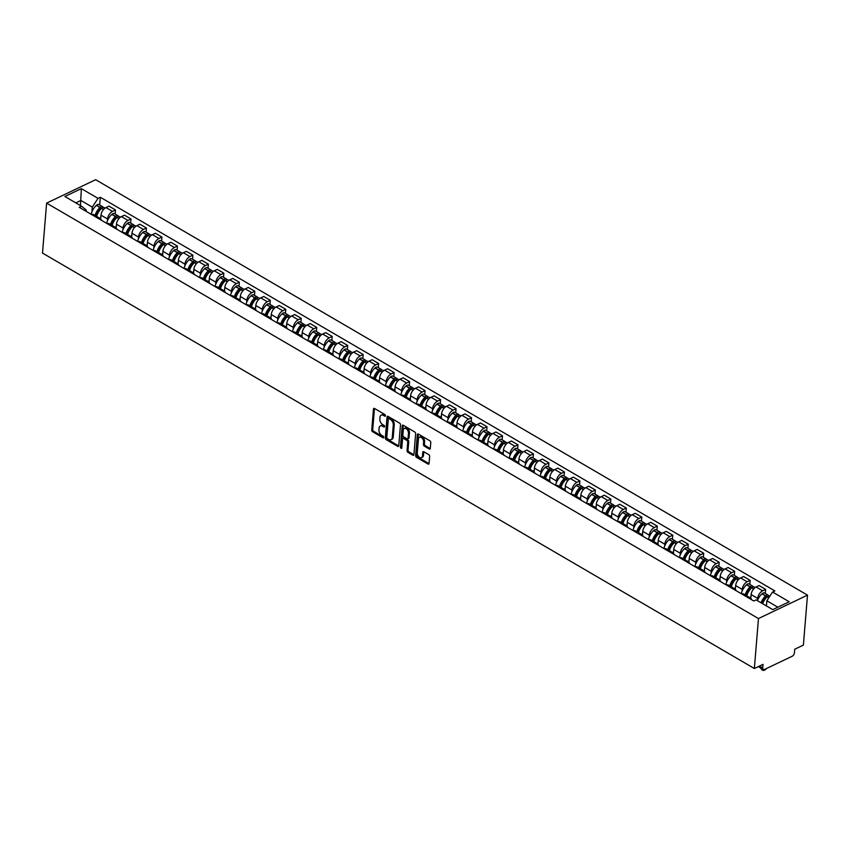 <?xml version="1.0" encoding="UTF-8"?>
<svg xmlns="http://www.w3.org/2000/svg" width="850" height="850" viewBox="0 0 850 850"><rect width="100%" height="100%" fill="white"/><g stroke="black" fill="none" stroke-linecap="round" stroke-linejoin="round"><path stroke-width="1.27" d="M385.496 415.746A0.956 0.606 -115.5 0 0 384.88 414.534L374.531 408.489A1.371 0.861 -115.5 0 0 373.458 409.084L371.737 429.994A1.371 0.861 -115.5 0 0 372.619 431.726L382.967 437.771A0.956 0.606 -115.5 0 0 383.106 436.146L381.767 435.359A4.388 2.763 -115.5 0 1 378.951 429.824L379.1 428.081A4.388 2.763 -115.5 0 1 380.322 425.935A4.388 2.763 -115.5 0 1 382.521 426.179L383.86 426.966A0.956 0.606 -115.5 0 0 383.987 425.34L382.649 424.554A4.388 2.763 -115.5 0 1 379.844 419.018L379.982 417.276A4.388 2.763 -115.5 0 1 381.204 415.129A4.388 2.763 -115.5 0 1 383.403 415.374L384.742 416.16A0.956 0.606 -115.5 0 0 385.496 415.746M429.229 449.002A1.371 0.861 -115.5 0 0 430.302 448.407L430.78 442.531A1.371 0.861 -115.5 0 0 429.898 440.81L418.413 434.095A1.371 0.861 -115.5 0 0 417.339 434.69L415.618 455.611A1.371 0.861 -115.5 0 0 416.5 457.332L427.996 464.047A1.371 0.861 -115.5 0 0 429.059 463.452L429.643 456.365A1.371 0.861 -115.5 0 0 428.761 454.633L423.842 451.764A1.371 0.861 -115.5 0 0 422.779 452.359L422.493 455.866A3.676 2.316 -115.5 0 1 421.462 457.661A3.676 2.316 -115.5 0 1 418.604 456.588A3.676 2.316 -115.5 0 1 417.276 452.827L418.413 439.057A3.676 2.316 -115.5 0 1 419.433 437.272A3.676 2.316 -115.5 0 1 422.291 438.345A3.676 2.316 -115.5 0 1 423.619 442.106L423.428 444.401A1.371 0.861 -115.5 0 0 424.309 446.123L429.229 449.002L430.206 448.524A1.371 0.861 -115.5 0 0 430.27 448.566M758.466 618.556L754.354 668.514L42.5 253.066L46.612 203.118L758.466 618.556L807.5 595.138L95.646 179.69L46.612 203.118M400.488 424.862A1.371 0.861 -115.5 0 0 399.606 423.13L388.121 416.426A1.371 0.861 -115.5 0 0 387.047 417.01L385.326 437.931A1.371 0.861 -115.5 0 0 386.208 439.663L397.704 446.367A1.371 0.861 -115.5 0 0 398.767 445.772L400.488 424.862M403.261 425.255L414.757 431.97A1.371 0.861 -115.5 0 1 415.639 433.702L413.918 454.612A1.371 0.861 -115.5 0 1 412.845 455.207L407.926 452.338A1.371 0.861 -115.5 0 1 407.044 450.606L407.745 442.117A1.371 0.861 -115.5 0 0 406.863 440.396L403.601 438.483A1.371 0.861 -115.5 0 0 402.539 439.078L401.806 447.908A0.956 0.606 -115.5 0 1 400.446 447.111L402.199 425.85A1.371 0.861 -115.5 0 1 403.261 425.255M754.354 668.514L763.034 664.36L762.737 668.036A2.794 1.594 120.3 0 0 763.289 669.513A2.794 1.594 120.3 0 0 764.501 669.46L792.253 656.211A2.794 1.594 120.3 0 0 794.41 652.906L794.718 649.23L803.388 645.086L807.5 595.138M98.101 218.333A6.428 3.666 -59.7 0 1 100.204 218.492L93.649 214.667A6.428 3.666 120.3 0 0 91.545 214.508M107.387 220.968L107.546 218.992A6.428 3.666 -59.7 0 1 112.508 211.384L105.963 207.57A6.428 3.666 120.3 0 0 101.001 215.167L100.693 218.886M105.963 207.57L108.949 206.136L115.504 209.961L115.164 214.041M100.204 218.492A6.428 3.666 -59.7 0 1 101.373 220.246M112.508 211.384L115.504 209.961M113.581 227.364A6.428 3.666 -59.7 0 1 115.685 227.524L109.129 223.699A6.428 3.666 120.3 0 0 107.026 223.55M130.645 223.072L130.985 218.992L124.429 215.167L121.444 216.601A6.428 3.666 120.3 0 0 116.482 224.198L116.174 227.917M116.354 225.792A10.625 6.056 -59.7 0 0 115.728 227.556A6.428 3.666 -59.7 0 1 116.854 229.277M122.868 229.999L123.027 228.023A6.428 3.666 -59.7 0 1 127.989 220.426L130.985 218.992M129.051 236.406A6.428 3.666 -59.7 0 1 131.155 236.555L124.61 232.741A6.428 3.666 120.3 0 0 122.506 232.581M146.126 232.103L146.455 228.023L139.91 224.209L136.924 225.633A6.428 3.666 120.3 0 0 131.963 233.229L131.654 236.959M131.155 236.555A6.428 3.666 -59.7 0 1 132.334 238.308M138.348 239.031L138.508 237.054A6.428 3.666 -59.7 0 1 143.469 229.458L146.455 228.023M144.532 245.438A6.428 3.666 -59.7 0 1 146.636 245.586L140.091 241.772A6.428 3.666 120.3 0 0 137.987 241.613M161.606 241.145L161.936 237.065L155.391 233.24L152.394 234.664A6.428 3.666 120.3 0 0 147.443 242.271L147.135 245.99M146.636 245.586A6.428 3.666 -59.7 0 1 147.815 247.35M153.829 248.072L153.988 246.086A6.428 3.666 -59.7 0 1 158.95 238.489L161.936 237.065M160.012 254.469A6.428 3.666 -59.7 0 1 162.116 254.628L155.571 250.803A6.428 3.666 120.3 0 0 153.468 250.644M177.087 250.176L177.416 246.096L170.871 242.271L167.875 243.706A6.428 3.666 120.3 0 0 162.924 251.303L162.616 255.021M162.116 254.628A6.428 3.666 -59.7 0 1 163.285 256.381M169.309 257.104L169.469 255.127A6.428 3.666 -59.7 0 1 174.431 247.52L177.416 246.096M175.493 263.5A6.428 3.666 -59.7 0 1 177.597 263.659L171.052 259.834A6.428 3.666 120.3 0 0 168.948 259.686M192.567 259.207L192.897 255.127L186.352 251.303L183.356 252.737A6.428 3.666 120.3 0 0 178.394 260.334L178.096 264.053M177.597 263.659A6.428 3.666 -59.7 0 1 178.766 265.413M184.79 266.135L184.949 264.159A6.428 3.666 -59.7 0 1 189.911 256.551L192.897 255.127M190.974 272.542A6.428 3.666 -59.7 0 1 193.077 272.691L186.532 268.876A6.428 3.666 120.3 0 0 184.429 268.717M208.038 268.239L208.377 264.159L201.833 260.344L198.836 261.768A6.428 3.666 120.3 0 0 193.874 269.365L193.577 273.094M193.077 272.691A6.428 3.666 -59.7 0 1 194.246 274.444M200.26 275.166L200.43 273.19A6.428 3.666 -59.7 0 1 205.381 265.593L208.377 264.159M206.454 281.573A6.428 3.666 -59.7 0 1 208.558 281.722L202.013 277.908A6.428 3.666 120.3 0 0 199.909 277.748M223.518 277.281L223.858 273.201L217.303 269.376L214.317 270.799A6.428 3.666 120.3 0 0 209.355 278.407L209.047 282.126M208.558 281.722A6.428 3.666 -59.7 0 1 209.727 283.486M215.741 284.197L215.911 282.221A6.428 3.666 -59.7 0 1 220.862 274.624L223.858 273.201M221.935 290.604A6.428 3.666 -59.7 0 1 224.039 290.764L217.483 286.939A6.428 3.666 120.3 0 0 215.379 286.779M238.999 286.312L239.339 282.232L232.783 278.407L229.798 279.841A6.428 3.666 120.3 0 0 224.836 287.438L224.528 291.157M224.039 290.764A6.428 3.666 -59.7 0 1 225.208 292.517M231.221 293.239L231.381 291.263A6.428 3.666 -59.7 0 1 236.343 283.656L239.339 282.232M237.416 299.636A6.428 3.666 -59.7 0 1 239.519 299.795L232.964 295.97A6.428 3.666 120.3 0 0 230.86 295.821M254.479 295.343L254.819 291.263L248.264 287.438L245.278 288.873A6.428 3.666 120.3 0 0 240.316 296.469L240.008 300.188M239.519 299.795A6.428 3.666 -59.7 0 1 240.688 301.548M246.702 302.271L246.861 300.294A6.428 3.666 -59.7 0 1 251.823 292.687L254.819 291.263M252.896 308.678A6.428 3.666 -59.7 0 1 255 308.826L248.444 305.012A6.428 3.666 120.3 0 0 246.341 304.853M269.96 304.374L270.3 300.294L263.744 296.48L260.759 297.904A6.428 3.666 120.3 0 0 255.797 305.501L255.489 309.23M255 308.826A6.428 3.666 -59.7 0 1 256.169 310.579M262.183 311.302L262.342 309.326A6.428 3.666 -59.7 0 1 267.304 301.729L270.3 300.294M268.366 317.709A6.428 3.666 -59.7 0 1 270.47 317.858L263.925 314.043A6.428 3.666 120.3 0 0 261.821 313.884M285.441 313.416L285.77 309.326L279.225 305.511L276.239 306.935A6.428 3.666 120.3 0 0 271.277 314.543L270.969 318.261M270.47 317.858A6.428 3.666 -59.7 0 1 271.649 319.621M277.663 320.333L277.822 318.357A6.428 3.666 -59.7 0 1 282.784 310.76L285.77 309.326M283.847 326.74A6.428 3.666 -59.7 0 1 285.951 326.899L279.406 323.074A6.428 3.666 120.3 0 0 277.302 322.915M300.921 322.447L301.251 318.368L294.706 314.543L291.709 315.966A6.428 3.666 120.3 0 0 286.758 323.574L286.45 327.293M285.951 326.899A6.428 3.666 -59.7 0 1 287.13 328.652M293.144 329.375L293.303 327.388A6.428 3.666 -59.7 0 1 298.265 319.791L301.251 318.368M299.328 335.771A6.428 3.666 -59.7 0 1 301.431 335.931L294.886 332.106A6.428 3.666 120.3 0 0 292.783 331.957M316.402 331.479L316.731 327.399L310.186 323.574L307.19 325.008A6.428 3.666 120.3 0 0 302.239 332.605L301.931 336.324M301.431 335.931A6.428 3.666 -59.7 0 1 302.6 337.684M308.624 338.406L308.784 336.43A6.428 3.666 -59.7 0 1 313.746 328.822L316.731 327.399M314.808 344.813A6.428 3.666 -59.7 0 1 316.912 344.962L310.367 341.137A6.428 3.666 120.3 0 0 308.263 340.988M331.882 340.51L332.212 336.43L325.667 332.616L322.671 334.039A6.428 3.666 120.3 0 0 317.709 341.636L317.411 345.366M316.912 344.962A6.428 3.666 -59.7 0 1 318.081 346.715M324.105 347.438L324.264 345.461A6.428 3.666 -59.7 0 1 329.226 337.864L332.212 336.43M330.289 353.844A6.428 3.666 -59.7 0 1 332.392 353.993L325.848 350.179A6.428 3.666 120.3 0 0 323.744 350.019M347.353 349.552L347.692 345.461L341.147 341.647L338.151 343.071A6.428 3.666 120.3 0 0 333.189 350.678L332.892 354.397M332.392 353.993A6.428 3.666 -59.7 0 1 333.561 355.757M339.575 356.469L339.745 354.493A6.428 3.666 -59.7 0 1 344.696 346.896L347.692 345.461M345.769 362.876A6.428 3.666 -59.7 0 1 347.873 363.035L341.328 359.21A6.428 3.666 120.3 0 0 339.224 359.051M362.833 358.583L363.173 354.503L356.618 350.678L353.632 352.102A6.428 3.666 120.3 0 0 348.67 359.709L348.362 363.428M347.873 363.035A6.428 3.666 -59.7 0 1 349.042 364.788M355.056 365.511L355.226 363.524A6.428 3.666 -59.7 0 1 360.177 355.927L363.173 354.503M361.25 371.907A6.428 3.666 -59.7 0 1 363.354 372.066L356.798 368.241A6.428 3.666 120.3 0 0 354.694 368.092M378.314 367.614L378.654 363.534L372.098 359.709L369.112 361.144A6.428 3.666 120.3 0 0 364.151 368.741L363.842 372.459M364.023 370.334A10.625 6.056 -59.7 0 0 363.396 372.098A6.428 3.666 -59.7 0 1 364.522 373.819M370.536 374.542L370.706 372.566A6.428 3.666 -59.7 0 1 375.658 364.958L378.654 363.534M376.731 380.949A6.428 3.666 -59.7 0 1 378.834 381.098L372.279 377.272A6.428 3.666 120.3 0 0 370.175 377.124M393.794 376.646L394.134 372.566L387.579 368.751L384.593 370.175A6.428 3.666 120.3 0 0 379.631 377.772L379.323 381.501M378.834 381.098A6.428 3.666 -59.7 0 1 380.003 382.851M386.017 383.573L386.176 381.597A6.428 3.666 -59.7 0 1 391.138 374L394.134 372.566M392.211 389.98A6.428 3.666 -59.7 0 1 394.315 390.129L387.759 386.314A6.428 3.666 120.3 0 0 385.656 386.155M409.275 385.688L409.615 381.597L403.059 377.783L400.074 379.206A6.428 3.666 120.3 0 0 395.112 386.814L394.804 390.533M394.315 390.129A6.428 3.666 -59.7 0 1 395.484 391.892M401.498 392.604L401.657 390.628A6.428 3.666 -59.7 0 1 406.619 383.031L409.615 381.597M407.681 399.011A6.428 3.666 -59.7 0 1 409.785 399.171L403.24 395.346A6.428 3.666 120.3 0 0 401.136 395.186M424.756 394.719L425.085 390.639L418.54 386.814L415.554 388.237A6.428 3.666 120.3 0 0 410.592 395.845L410.284 399.564M409.785 399.171A6.428 3.666 -59.7 0 1 410.964 400.924M416.978 401.646L417.138 399.659A6.428 3.666 -59.7 0 1 422.099 392.062L425.085 390.639M423.162 408.043A6.428 3.666 -59.7 0 1 425.266 408.202L418.721 404.377A6.428 3.666 120.3 0 0 416.617 404.228M440.236 403.75L440.566 399.67L434.021 395.845L431.024 397.279A6.428 3.666 120.3 0 0 426.073 404.876L425.765 408.595M425.266 408.202A6.428 3.666 -59.7 0 1 426.445 409.955M432.459 410.678L432.618 408.701A6.428 3.666 -59.7 0 1 437.58 401.094L440.566 399.67M438.642 417.074A6.428 3.666 -59.7 0 1 440.746 417.233L434.201 413.408A6.428 3.666 120.3 0 0 432.098 413.259M455.717 412.781L456.046 408.701L449.501 404.876L446.505 406.311A6.428 3.666 120.3 0 0 441.554 413.908L441.246 417.637M440.746 417.233A6.428 3.666 -59.7 0 1 441.915 418.986M447.939 419.709L448.099 417.733A6.428 3.666 -59.7 0 1 453.061 410.136L456.046 408.701M454.123 426.116A6.428 3.666 -59.7 0 1 456.227 426.264L449.682 422.45A6.428 3.666 120.3 0 0 447.578 422.291M471.197 421.823L471.527 417.733L464.982 413.918L461.986 415.342A6.428 3.666 120.3 0 0 457.024 422.939L456.726 426.668M456.227 426.264A6.428 3.666 -59.7 0 1 457.396 428.028M463.42 428.74L463.579 426.764A6.428 3.666 -59.7 0 1 468.541 419.167L471.527 417.733M469.604 435.147A6.428 3.666 -59.7 0 1 471.707 435.306L465.163 431.481A6.428 3.666 120.3 0 0 463.059 431.322M486.668 430.854L487.007 426.774L480.462 422.949L477.466 424.373A6.428 3.666 120.3 0 0 472.504 431.981L472.207 435.699M471.707 435.306A6.428 3.666 -59.7 0 1 472.876 437.059M478.89 437.782L479.06 435.795A6.428 3.666 -59.7 0 1 484.011 428.198L487.007 426.774M485.084 444.178A6.428 3.666 -59.7 0 1 487.188 444.337L480.643 440.513A6.428 3.666 120.3 0 0 478.539 440.364M502.148 439.886L502.488 435.806L495.943 431.981L492.947 433.415A6.428 3.666 120.3 0 0 487.985 441.012L487.677 444.731M487.188 444.337A6.428 3.666 -59.7 0 1 488.357 446.091M494.371 446.813L494.541 444.837A6.428 3.666 -59.7 0 1 499.492 437.229L502.488 435.806M500.565 453.209A6.428 3.666 -59.7 0 1 502.669 453.369L496.113 449.544A6.428 3.666 120.3 0 0 494.009 449.395M517.629 448.917L517.969 444.837L511.413 441.012L508.428 442.446A6.428 3.666 120.3 0 0 503.466 450.043L503.158 453.772M502.669 453.369A6.428 3.666 -59.7 0 1 503.837 455.122M509.851 455.844L510.021 453.868A6.428 3.666 -59.7 0 1 514.972 446.271L517.969 444.837M516.046 462.251A6.428 3.666 -59.7 0 1 518.149 462.4L511.594 458.586A6.428 3.666 120.3 0 0 509.49 458.426M533.109 457.959L533.449 453.868L526.894 450.054L523.908 451.478A6.428 3.666 120.3 0 0 518.946 459.074L518.638 462.804M518.149 462.4A6.428 3.666 -59.7 0 1 519.318 464.164M525.332 464.876L525.491 462.899A6.428 3.666 -59.7 0 1 530.453 455.303L533.449 453.868M531.526 471.283A6.428 3.666 -59.7 0 1 533.63 471.442L527.074 467.617A6.428 3.666 120.3 0 0 524.971 467.457M548.59 466.99L548.93 462.91L542.374 459.085L539.389 460.509A6.428 3.666 120.3 0 0 534.427 468.116L534.119 471.835M533.63 471.442A6.428 3.666 -59.7 0 1 534.799 473.195M540.812 473.918L540.972 471.931A6.428 3.666 -59.7 0 1 545.934 464.334L548.93 462.91M547.007 480.314A6.428 3.666 -59.7 0 1 549.1 480.473L542.555 476.648A6.428 3.666 120.3 0 0 540.451 476.499M564.071 476.021L564.4 471.941L557.855 468.116L554.869 469.551A6.428 3.666 120.3 0 0 549.907 477.147L549.599 480.866M549.1 480.473A6.428 3.666 -59.7 0 1 550.279 482.226M556.293 482.949L556.452 480.973A6.428 3.666 -59.7 0 1 561.414 473.365L564.4 471.941M562.477 489.345A6.428 3.666 -59.7 0 1 564.581 489.504L558.036 485.679A6.428 3.666 120.3 0 0 555.932 485.531M579.551 485.053L579.881 480.973L573.336 477.147L570.339 478.582A6.428 3.666 120.3 0 0 565.388 486.179L565.08 489.908M564.581 489.504A6.428 3.666 -59.7 0 1 565.76 491.257M571.774 491.98L571.933 490.004A6.428 3.666 -59.7 0 1 576.895 482.407L579.881 480.973M577.957 498.387A6.428 3.666 -59.7 0 1 580.061 498.536L573.516 494.721A6.428 3.666 120.3 0 0 571.412 494.562M595.032 494.094L595.361 490.004L588.816 486.189L585.82 487.613A6.428 3.666 120.3 0 0 580.869 495.21L580.561 498.939M580.061 498.536A6.428 3.666 -59.7 0 1 581.23 500.299M587.254 501.011L587.414 499.035A6.428 3.666 -59.7 0 1 592.376 491.438L595.361 490.004M593.438 507.418A6.428 3.666 -59.7 0 1 595.542 507.578L588.997 503.752A6.428 3.666 120.3 0 0 586.893 503.593M610.513 503.126L610.842 499.046L604.297 495.221L601.301 496.644A6.428 3.666 120.3 0 0 596.339 504.252L596.041 507.971M595.542 507.578A6.428 3.666 -59.7 0 1 596.711 509.331M602.735 510.053L602.894 508.066A6.428 3.666 -59.7 0 1 607.856 500.469L610.842 499.046M608.919 516.449A6.428 3.666 -59.7 0 1 611.023 516.609L604.477 512.784A6.428 3.666 120.3 0 0 602.374 512.624M625.982 512.157L626.322 508.077L619.778 504.252L616.781 505.686A6.428 3.666 120.3 0 0 611.819 513.283L611.522 517.002M611.023 516.609A6.428 3.666 -59.7 0 1 612.191 518.362M618.205 519.084L618.375 517.108A6.428 3.666 -59.7 0 1 623.326 509.501L626.322 508.077M624.399 525.481A6.428 3.666 -59.7 0 1 626.503 525.64L619.958 521.815A6.428 3.666 120.3 0 0 617.854 521.666M641.463 521.188L641.803 517.108L635.258 513.283L632.262 514.717A6.428 3.666 120.3 0 0 627.3 522.314L626.992 526.044M626.503 525.64A6.428 3.666 -59.7 0 1 627.672 527.393M633.686 528.116L633.856 526.139A6.428 3.666 -59.7 0 1 638.807 518.543L641.803 517.108M639.88 534.523A6.428 3.666 -59.7 0 1 641.984 534.671L635.428 530.857A6.428 3.666 120.3 0 0 633.324 530.697M656.944 530.23L657.284 526.139L650.728 522.325L647.742 523.749A6.428 3.666 120.3 0 0 642.781 531.346L642.472 535.075M641.984 534.671A6.428 3.666 -59.7 0 1 643.153 536.435M649.166 537.147L649.336 535.171A6.428 3.666 -59.7 0 1 654.287 527.574L657.284 526.139M655.361 543.554A6.428 3.666 -59.7 0 1 657.464 543.713L650.909 539.888A6.428 3.666 120.3 0 0 648.805 539.729M672.424 539.261L672.764 535.181L666.209 531.356L663.223 532.78A6.428 3.666 120.3 0 0 658.261 540.388L657.953 544.106M657.464 543.713A6.428 3.666 -59.7 0 1 658.633 545.466M664.647 546.189L664.806 544.202A6.428 3.666 -59.7 0 1 669.768 536.605L672.764 535.181M670.841 552.585A6.428 3.666 -59.7 0 1 672.945 552.744L666.389 548.919A6.428 3.666 120.3 0 0 664.286 548.76M687.905 548.293L688.245 544.213L681.689 540.388L678.704 541.822A6.428 3.666 120.3 0 0 673.742 549.419L673.434 553.138M672.945 552.744A6.428 3.666 -59.7 0 1 674.114 554.497M680.128 555.22L680.287 553.244A6.428 3.666 -59.7 0 1 685.249 545.636L688.245 544.213M686.322 561.616A6.428 3.666 -59.7 0 1 688.426 561.776L681.87 557.951A6.428 3.666 120.3 0 0 679.766 557.802M703.386 557.324L703.715 553.244L697.17 549.419L694.184 550.853A6.428 3.666 120.3 0 0 689.222 558.45L688.914 562.179M689.084 560.054A10.625 6.056 -59.7 0 0 688.468 561.808A6.428 3.666 -59.7 0 1 689.594 563.529M695.608 564.251L695.768 562.275A6.428 3.666 -59.7 0 1 700.729 554.678L703.715 553.244M701.792 570.658A6.428 3.666 -59.7 0 1 703.896 570.807L697.351 566.992A6.428 3.666 120.3 0 0 695.247 566.833M718.866 566.355L719.196 562.275L712.651 558.461L709.654 559.884A6.428 3.666 120.3 0 0 704.703 567.481L704.395 571.211M703.896 570.807A6.428 3.666 -59.7 0 1 705.075 572.571M711.089 573.282L711.248 571.306A6.428 3.666 -59.7 0 1 716.21 563.709L719.196 562.275M717.273 579.689A6.428 3.666 -59.7 0 1 719.376 579.849L712.831 576.024A6.428 3.666 120.3 0 0 710.727 575.864M734.347 575.397L734.676 571.317L728.131 567.492L725.135 568.916A6.428 3.666 120.3 0 0 720.184 576.523L719.876 580.242M719.376 579.849A6.428 3.666 -59.7 0 1 720.545 581.602M726.569 582.324L726.729 580.338A6.428 3.666 -59.7 0 1 731.691 572.741L734.676 571.317M732.753 588.721A6.428 3.666 -59.7 0 1 734.857 588.88L728.312 585.055A6.428 3.666 120.3 0 0 726.208 584.896M749.827 584.428L750.157 580.348L743.612 576.523L740.616 577.957A6.428 3.666 120.3 0 0 735.654 585.554L735.356 589.273M734.857 588.88A6.428 3.666 -59.7 0 1 736.026 590.633M742.05 591.356L742.209 589.379A6.428 3.666 -59.7 0 1 747.171 581.772L750.157 580.348M748.234 597.752A6.428 3.666 -59.7 0 1 750.338 597.911L743.793 594.086A6.428 3.666 120.3 0 0 741.689 593.938M765.298 593.459L765.638 589.379L759.093 585.554L756.096 586.989A6.428 3.666 120.3 0 0 751.134 594.586L750.837 598.315M750.338 597.911A6.428 3.666 -59.7 0 1 751.506 599.664M757.52 600.387L757.69 598.411A6.428 3.666 -59.7 0 1 762.641 590.814L765.638 589.379M777.846 607.197L766.849 600.78L772.565 592.025L789.236 601.758L772.756 609.62L756.086 599.898L753.78 600.992L79.241 207.326L81.547 206.221L86.222 210.014L86.116 211.342M91.906 211.937L92.299 207.113L80.888 200.451L75.809 202.884M80.474 205.604L81.345 188.626L98.016 198.358L92.299 207.113M81.547 206.221L64.876 196.499L81.345 188.626M772.565 592.025L774.871 590.92L100.321 197.253L98.016 198.358M766.849 600.78L766.424 605.933M99.684 205.009L100.321 197.253M385.496 415.554L384.391 414.906A4.388 2.763 -115.5 0 0 382.192 414.662L381.204 415.129M380.322 425.935L381.299 425.467A4.388 2.763 -115.5 0 1 383.499 425.712L384.604 426.36M374.467 408.457A1.371 0.861 -115.5 0 0 374.446 408.616L372.725 429.526A1.371 0.861 -115.5 0 0 373.596 431.258L383.711 437.166M388.057 416.383A1.371 0.861 -115.5 0 0 388.025 416.543L386.314 437.463A1.371 0.861 -115.5 0 0 387.186 439.184L398.682 445.899A1.371 0.861 -115.5 0 0 398.746 445.931M389.056 418.668A0.956 0.606 -115.5 0 0 388.312 419.092L386.793 437.442A0.956 0.606 -115.5 0 0 387.409 438.653L388.822 439.482A4.388 2.763 -115.5 0 0 391.021 439.726A4.388 2.763 -115.5 0 0 392.243 437.58L393.274 425.032A4.388 2.763 -115.5 0 0 390.469 419.496L389.056 418.668L390.033 418.2A0.956 0.606 -115.5 0 0 389.555 418.147L388.578 418.614M391.021 439.726L392.009 439.259A4.388 2.763 -115.5 0 0 393.231 437.112L392.243 437.58M390.033 418.2L391.446 419.029A4.388 2.763 -115.5 0 1 394.262 424.564L393.231 437.112M402.921 438.409L403.899 437.941A1.371 0.861 -115.5 0 1 404.589 438.016L407.851 439.928A1.371 0.861 -115.5 0 1 408.723 441.649L408.032 450.139A1.371 0.861 -115.5 0 0 408.903 451.86L413.822 454.739A1.371 0.861 -115.5 0 0 413.886 454.771M403.197 425.223A1.371 0.861 -115.5 0 0 403.176 425.382L401.423 446.643A0.956 0.606 -115.5 0 0 401.827 447.684M408.467 433.319A3.676 2.316 -115.5 0 0 407.139 429.558A3.676 2.316 -115.5 0 0 404.281 428.485A3.676 2.316 -115.5 0 0 403.261 430.281L402.858 435.126A1.371 0.861 -115.5 0 0 403.739 436.858L407.001 438.77A1.371 0.861 -115.5 0 0 408.074 438.175L408.467 433.319L409.445 432.852A3.676 2.316 -115.5 0 0 408.117 429.091A3.676 2.316 -115.5 0 0 405.259 428.017L404.281 428.485M407.692 438.844L408.669 438.377A1.371 0.861 -115.5 0 0 409.052 437.707L408.074 438.175M409.445 432.852L409.052 437.707M419.433 437.272L420.41 436.794A3.676 2.316 -115.5 0 1 423.268 437.877A3.676 2.316 -115.5 0 1 424.596 441.628L424.416 443.923A1.371 0.861 -115.5 0 0 425.287 445.655L430.206 448.524M421.462 457.661L422.45 457.194A3.676 2.316 -115.5 0 0 423.47 455.398L422.493 455.866M423.778 451.722A1.371 0.861 -115.5 0 0 423.757 451.881L423.47 455.398M418.349 434.063A1.371 0.861 -115.5 0 0 418.317 434.223L416.596 455.132A1.371 0.861 -115.5 0 0 417.478 456.864L428.974 463.579A1.371 0.861 -115.5 0 0 429.038 463.611M96.039 216.059A8.808 5.026 -59.7 0 1 100.3 208.707L100.438 208.59A1.711 0.978 -59.7 0 1 101.628 208.25A1.711 0.978 -59.7 0 1 101.692 208.292A3.527 2.019 -59.7 0 1 104.136 207.602L105.028 208.123M103.147 207.474A3.527 2.019 120.3 0 0 102.542 206.678A3.527 2.019 120.3 0 0 100.088 207.379L99.949 207.506A10.625 6.056 120.3 0 0 95.041 215.475M91.184 214.296A10.625 6.056 -59.7 0 1 96.326 205.392L96.464 205.264A3.527 2.019 -59.7 0 1 98.929 204.563L102.542 206.678M96.624 216.41A10.625 6.056 -59.7 0 1 101.543 208.431L103.594 209.429M100.247 218.524A10.625 6.056 -59.7 0 1 100.874 216.761M97.824 213.403L97.973 211.501M111.52 225.091A8.808 5.026 -59.7 0 1 115.781 217.749L115.919 217.621A1.711 0.978 -59.7 0 1 117.109 217.281A1.711 0.978 -59.7 0 1 117.172 217.324M112.104 225.441A10.625 6.056 -59.7 0 1 117.024 217.462L117.151 217.334A3.527 2.019 -59.7 0 1 119.616 216.633L120.509 217.154M118.628 216.506A3.527 2.019 120.3 0 0 118.022 215.709A3.527 2.019 120.3 0 0 115.568 216.41L115.43 216.538A10.625 6.056 120.3 0 0 110.521 224.517M106.664 223.327A10.625 6.056 -59.7 0 1 111.807 214.423L111.945 214.296A3.527 2.019 -59.7 0 1 114.399 213.594L118.022 215.709M113.305 222.434L113.454 220.543M127.001 234.133A8.808 5.026 -59.7 0 1 131.261 226.78L131.399 226.653A1.711 0.978 -59.7 0 1 132.589 226.312A1.711 0.978 -59.7 0 1 132.653 226.355A3.527 2.019 -59.7 0 1 135.097 225.664L135.989 226.185M134.098 225.537A3.527 2.019 120.3 0 0 133.503 224.74A3.527 2.019 120.3 0 0 131.049 225.441L130.911 225.569A10.625 6.056 120.3 0 0 126.002 233.548M122.145 232.369A10.625 6.056 -59.7 0 1 127.287 223.454L127.426 223.327A3.527 2.019 -59.7 0 1 129.88 222.626L133.503 224.74M127.585 234.472A10.625 6.056 -59.7 0 1 132.494 226.493L134.555 227.492M131.208 236.587A10.625 6.056 -59.7 0 1 131.824 234.834M128.786 231.466L128.934 229.574M142.481 243.164A8.808 5.026 -59.7 0 1 146.742 235.811L146.88 235.684A1.711 0.978 -59.7 0 1 148.07 235.344A1.711 0.978 -59.7 0 1 148.134 235.386A3.527 2.019 -59.7 0 1 150.567 234.706L151.47 235.227M149.579 234.579A3.527 2.019 120.3 0 0 148.984 233.771A3.527 2.019 120.3 0 0 146.529 234.483L146.391 234.6A10.625 6.056 120.3 0 0 141.482 242.579M137.615 241.4A10.625 6.056 -59.7 0 1 142.768 232.486L142.906 232.369A3.527 2.019 -59.7 0 1 145.361 231.667L148.984 233.771M143.066 243.504A10.625 6.056 -59.7 0 1 147.974 235.524L150.036 236.523M146.689 245.618A10.625 6.056 -59.7 0 1 147.305 243.865M144.256 240.508L144.415 238.606M157.962 252.195A8.808 5.026 -59.7 0 1 162.222 244.843L162.35 244.726A1.711 0.978 -59.7 0 1 163.551 244.375A1.711 0.978 -59.7 0 1 163.614 244.428M158.546 252.546A10.625 6.056 -59.7 0 1 163.455 244.566L163.593 244.439A3.527 2.019 -59.7 0 1 166.048 243.738L166.94 244.258M165.059 243.61A3.527 2.019 120.3 0 0 164.464 242.813A3.527 2.019 120.3 0 0 162.01 243.514L161.872 243.642A10.625 6.056 120.3 0 0 156.963 251.611M153.096 250.431A10.625 6.056 -59.7 0 1 158.249 241.528L158.387 241.4A3.527 2.019 -59.7 0 1 160.841 240.699L164.464 242.813M162.169 254.66A10.625 6.056 -59.7 0 1 162.786 252.896M159.736 249.539L159.896 247.637M173.442 261.226A8.808 5.026 -59.7 0 1 177.703 253.884L177.831 253.757A1.711 0.978 -59.7 0 1 179.031 253.417A1.711 0.978 -59.7 0 1 179.084 253.459A3.527 2.019 -59.7 0 1 181.528 252.769L182.421 253.289M180.54 252.641A3.527 2.019 120.3 0 0 179.945 251.844A3.527 2.019 120.3 0 0 177.48 252.546L177.352 252.673A10.625 6.056 120.3 0 0 172.444 260.652M168.576 259.462A10.625 6.056 -59.7 0 1 173.729 250.559L173.867 250.431A3.527 2.019 -59.7 0 1 176.322 249.73L179.945 251.844M174.027 261.577A10.625 6.056 -59.7 0 1 178.936 253.597L180.997 254.596M177.65 263.691A10.625 6.056 -59.7 0 1 178.266 261.928M175.217 258.57L175.376 256.679M188.913 270.268A8.808 5.026 -59.7 0 1 193.173 262.916L193.311 262.788A1.711 0.978 -59.7 0 1 194.501 262.448A1.711 0.978 -59.7 0 1 194.565 262.491A3.527 2.019 -59.7 0 1 197.009 261.8L197.901 262.321M196.021 261.673A3.527 2.019 120.3 0 0 195.426 260.876A3.527 2.019 120.3 0 0 192.961 261.577L192.833 261.704A10.625 6.056 120.3 0 0 187.914 269.684M184.057 268.504A10.625 6.056 -59.7 0 1 189.21 259.59L189.337 259.462A3.527 2.019 -59.7 0 1 191.803 258.761L195.426 260.876M189.508 270.608A10.625 6.056 -59.7 0 1 194.416 262.629L196.477 263.627M193.131 272.723A10.625 6.056 -59.7 0 1 193.747 270.969M190.697 267.601L190.857 265.71M204.393 279.299A8.808 5.026 -59.7 0 1 208.654 271.947L208.792 271.819A1.711 0.978 -59.7 0 1 209.982 271.479A1.711 0.978 -59.7 0 1 210.046 271.522A3.527 2.019 -59.7 0 1 212.489 270.842L213.382 271.363M211.501 270.714A3.527 2.019 120.3 0 0 210.906 269.907A3.527 2.019 120.3 0 0 208.441 270.619L208.303 270.736A10.625 6.056 120.3 0 0 203.394 278.715M199.538 277.536A10.625 6.056 -59.7 0 1 204.691 268.621L204.818 268.504A3.527 2.019 -59.7 0 1 207.283 267.803L210.906 269.907M204.988 279.639A10.625 6.056 -59.7 0 1 209.897 271.66L211.958 272.659M208.611 281.754A10.625 6.056 -59.7 0 1 209.227 280.001M206.178 276.643L206.337 274.741M219.874 288.331A8.808 5.026 -59.7 0 1 224.134 280.978L224.273 280.861A1.711 0.978 -59.7 0 1 225.462 280.511A1.711 0.978 -59.7 0 1 225.526 280.564A3.527 2.019 -59.7 0 1 227.97 279.873L228.863 280.394M226.982 279.746A3.527 2.019 120.3 0 0 226.387 278.949A3.527 2.019 120.3 0 0 223.922 279.65L223.784 279.777A10.625 6.056 120.3 0 0 218.875 287.746M215.018 286.567A10.625 6.056 -59.7 0 1 220.161 277.663L220.299 277.536A3.527 2.019 -59.7 0 1 222.764 276.834L226.387 278.949M220.469 288.681A10.625 6.056 -59.7 0 1 225.377 280.702L227.428 281.701M224.081 290.796A10.625 6.056 -59.7 0 1 224.708 289.032M221.659 285.674L221.818 283.772M235.354 297.362A8.808 5.026 -59.7 0 1 239.615 290.02L239.753 289.892A1.711 0.978 -59.7 0 1 240.943 289.553A1.711 0.978 -59.7 0 1 241.007 289.595M235.949 297.712A10.625 6.056 -59.7 0 1 240.858 289.733L240.986 289.606A3.527 2.019 -59.7 0 1 243.451 288.904L244.343 289.425M242.462 288.777A3.527 2.019 120.3 0 0 241.857 287.98A3.527 2.019 120.3 0 0 239.403 288.681L239.264 288.809A10.625 6.056 120.3 0 0 234.356 296.788M230.499 295.598A10.625 6.056 -59.7 0 1 235.641 286.694L235.779 286.567A3.527 2.019 -59.7 0 1 238.244 285.866L241.857 287.98M239.562 299.827A10.625 6.056 -59.7 0 1 240.189 298.063M237.139 294.706L237.288 292.814M250.835 306.404A8.808 5.026 -59.7 0 1 255.096 299.051L255.234 298.924A1.711 0.978 -59.7 0 1 256.424 298.584A1.711 0.978 -59.7 0 1 256.488 298.626A3.527 2.019 -59.7 0 1 258.931 297.936L259.824 298.456M257.943 297.808A3.527 2.019 120.3 0 0 257.337 297.011A3.527 2.019 120.3 0 0 254.883 297.712L254.745 297.84A10.625 6.056 120.3 0 0 249.836 305.819M245.979 304.64A10.625 6.056 -59.7 0 1 251.122 295.726L251.26 295.598A3.527 2.019 -59.7 0 1 253.714 294.897L257.337 297.011M251.419 306.744A10.625 6.056 -59.7 0 1 256.339 298.764L258.389 299.763M255.042 308.858A10.625 6.056 -59.7 0 1 255.669 307.105M252.62 303.737L252.769 301.846M266.316 315.435A8.808 5.026 -59.7 0 1 270.576 308.082L270.714 307.955A1.711 0.978 -59.7 0 1 271.904 307.615A1.711 0.978 -59.7 0 1 271.968 307.658M266.9 315.775A10.625 6.056 -59.7 0 1 271.809 307.796L271.947 307.679A3.527 2.019 -59.7 0 1 274.412 306.978L275.304 307.498M273.413 306.85A3.527 2.019 120.3 0 0 272.818 306.043A3.527 2.019 120.3 0 0 270.364 306.754L270.226 306.871A10.625 6.056 120.3 0 0 265.317 314.851M261.46 313.671A10.625 6.056 -59.7 0 1 266.602 304.757L266.741 304.64A3.527 2.019 -59.7 0 1 269.195 303.939L272.818 306.043M270.523 317.889A10.625 6.056 -59.7 0 1 271.139 316.136M268.101 312.779L268.249 310.877M281.796 324.466A8.808 5.026 -59.7 0 1 286.057 317.114L286.195 316.997A1.711 0.978 -59.7 0 1 287.385 316.646A1.711 0.978 -59.7 0 1 287.449 316.689M282.381 324.817A10.625 6.056 -59.7 0 1 287.289 316.837L287.428 316.71A3.527 2.019 -59.7 0 1 289.882 316.009L290.785 316.529M288.894 315.881A3.527 2.019 120.3 0 0 288.299 315.084A3.527 2.019 120.3 0 0 285.844 315.786L285.706 315.913A10.625 6.056 120.3 0 0 280.797 323.882M276.93 322.703A10.625 6.056 -59.7 0 1 282.083 313.799L282.221 313.671A3.527 2.019 -59.7 0 1 284.676 312.97L288.299 315.084M286.004 326.931A10.625 6.056 -59.7 0 1 286.62 325.168M283.571 321.81L283.73 319.908M297.277 333.498A8.808 5.026 -59.7 0 1 301.538 326.156L301.665 326.028A1.711 0.978 -59.7 0 1 302.866 325.688A1.711 0.978 -59.7 0 1 302.929 325.731M297.861 333.848A10.625 6.056 -59.7 0 1 302.77 325.869L302.908 325.741A3.527 2.019 -59.7 0 1 305.362 325.04L306.255 325.561M304.374 324.913A3.527 2.019 120.3 0 0 303.779 324.116A3.527 2.019 120.3 0 0 301.325 324.817L301.187 324.944A10.625 6.056 120.3 0 0 296.278 332.924M292.411 331.734A10.625 6.056 -59.7 0 1 297.564 322.83L297.702 322.703A3.527 2.019 -59.7 0 1 300.156 322.001L303.779 324.116M301.484 335.962A10.625 6.056 -59.7 0 1 302.101 334.199M299.051 330.841L299.211 328.95M312.757 342.539A8.808 5.026 -59.7 0 1 317.018 335.187L317.146 335.059A1.711 0.978 -59.7 0 1 318.346 334.719A1.711 0.978 -59.7 0 1 318.41 334.762M313.342 342.879A10.625 6.056 -59.7 0 1 318.251 334.9L318.389 334.772A3.527 2.019 -59.7 0 1 320.843 334.071L321.736 334.592M319.855 333.944A3.527 2.019 120.3 0 0 319.26 333.147A3.527 2.019 120.3 0 0 316.795 333.848L316.668 333.976A10.625 6.056 120.3 0 0 311.759 341.955M307.891 340.776A10.625 6.056 -59.7 0 1 313.044 331.861L313.183 331.734A3.527 2.019 -59.7 0 1 315.637 331.033L319.26 333.147M316.965 344.994A10.625 6.056 -59.7 0 1 317.581 343.241M314.532 339.873L314.691 337.981M328.228 351.571A8.808 5.026 -59.7 0 1 332.488 344.218L332.626 344.091A1.711 0.978 -59.7 0 1 333.816 343.751A1.711 0.978 -59.7 0 1 333.88 343.793M328.822 351.911A10.625 6.056 -59.7 0 1 333.731 343.931L333.869 343.814A3.527 2.019 -59.7 0 1 336.324 343.113L337.216 343.634M335.336 342.986A3.527 2.019 120.3 0 0 334.741 342.178A3.527 2.019 120.3 0 0 332.276 342.879L332.148 343.007A10.625 6.056 120.3 0 0 327.229 350.986M323.372 349.807A10.625 6.056 -59.7 0 1 328.525 340.892L328.652 340.776A3.527 2.019 -59.7 0 1 331.118 340.064L334.741 342.178M332.446 354.025A10.625 6.056 -59.7 0 1 333.062 352.272M330.013 348.914L330.172 347.013M343.708 360.602A8.808 5.026 -59.7 0 1 347.969 353.249L348.107 353.132A1.711 0.978 -59.7 0 1 349.297 352.782A1.711 0.978 -59.7 0 1 349.361 352.824M344.303 360.953A10.625 6.056 -59.7 0 1 349.212 352.973L349.35 352.846A3.527 2.019 -59.7 0 1 351.804 352.144L352.697 352.665M350.816 352.017A3.527 2.019 120.3 0 0 350.221 351.22A3.527 2.019 120.3 0 0 347.756 351.921L347.618 352.038A10.625 6.056 120.3 0 0 342.709 360.017M338.853 358.838A10.625 6.056 -59.7 0 1 344.006 349.934L344.133 349.807A3.527 2.019 -59.7 0 1 346.598 349.106L350.221 351.22M347.926 363.067A10.625 6.056 -59.7 0 1 348.543 361.303M345.493 357.946L345.652 356.044M359.189 369.633A8.808 5.026 -59.7 0 1 363.449 362.291L363.587 362.164A1.711 0.978 -59.7 0 1 364.777 361.824A1.711 0.978 -59.7 0 1 364.841 361.866M359.784 369.984A10.625 6.056 -59.7 0 1 364.692 362.004L364.831 361.877A3.527 2.019 -59.7 0 1 367.285 361.176L368.178 361.696M366.297 361.048A3.527 2.019 120.3 0 0 365.702 360.251A3.527 2.019 120.3 0 0 363.237 360.953L363.099 361.08A10.625 6.056 120.3 0 0 358.19 369.059M354.333 367.869A10.625 6.056 -59.7 0 1 359.476 358.966L359.614 358.838A3.527 2.019 -59.7 0 1 362.079 358.137L365.702 360.251M360.974 366.977L361.133 365.086M374.669 378.675A8.808 5.026 -59.7 0 1 378.93 371.322L379.068 371.195A1.711 0.978 -59.7 0 1 380.258 370.855A1.711 0.978 -59.7 0 1 380.322 370.897A3.527 2.019 -59.7 0 1 382.766 370.207L383.658 370.728M381.777 370.079A3.527 2.019 120.3 0 0 381.172 369.283A3.527 2.019 120.3 0 0 378.717 369.984L378.579 370.111A10.625 6.056 120.3 0 0 373.671 378.091M369.814 376.911A10.625 6.056 -59.7 0 1 374.956 367.997L375.094 367.869A3.527 2.019 -59.7 0 1 377.559 367.168L381.172 369.283M375.264 379.015A10.625 6.056 -59.7 0 1 380.173 371.036L382.224 372.034M378.877 381.129A10.625 6.056 -59.7 0 1 379.504 379.376M376.454 376.008L376.614 374.117M390.15 387.706A8.808 5.026 -59.7 0 1 394.411 380.354L394.549 380.226A1.711 0.978 -59.7 0 1 395.739 379.886A1.711 0.978 -59.7 0 1 395.803 379.929A3.527 2.019 -59.7 0 1 398.246 379.249L399.139 379.769M397.258 379.121A3.527 2.019 120.3 0 0 396.652 378.314A3.527 2.019 120.3 0 0 394.198 379.015L394.06 379.142A10.625 6.056 120.3 0 0 389.151 387.122M385.294 385.942A10.625 6.056 -59.7 0 1 390.437 377.028L390.575 376.911A3.527 2.019 -59.7 0 1 393.029 376.199L396.652 378.314M390.734 388.046A10.625 6.056 -59.7 0 1 395.654 380.067L397.704 381.066M394.358 390.161A10.625 6.056 -59.7 0 1 394.984 388.408M391.935 385.05L392.084 383.148M405.631 396.737A8.808 5.026 -59.7 0 1 409.891 389.385L410.029 389.268A1.711 0.978 -59.7 0 1 411.219 388.918A1.711 0.978 -59.7 0 1 411.283 388.96M406.215 397.088A10.625 6.056 -59.7 0 1 411.124 389.109L411.262 388.981A3.527 2.019 -59.7 0 1 413.727 388.28L414.619 388.801M412.728 388.152A3.527 2.019 120.3 0 0 412.133 387.356A3.527 2.019 120.3 0 0 409.679 388.057L409.541 388.174A10.625 6.056 120.3 0 0 404.632 396.153M400.775 394.974A10.625 6.056 -59.7 0 1 405.918 386.07L406.056 385.942A3.527 2.019 -59.7 0 1 408.51 385.241L412.133 387.356M409.838 399.203A10.625 6.056 -59.7 0 1 410.454 397.439M407.416 394.081L407.564 392.179M421.111 405.769A8.808 5.026 -59.7 0 1 425.372 398.427L425.51 398.299A1.711 0.978 -59.7 0 1 426.7 397.959A1.711 0.978 -59.7 0 1 426.764 398.002A3.527 2.019 -59.7 0 1 429.197 397.311L430.1 397.832M428.209 397.184A3.527 2.019 120.3 0 0 427.614 396.387A3.527 2.019 120.3 0 0 425.159 397.088L425.021 397.216A10.625 6.056 120.3 0 0 420.112 405.195M416.245 404.005A10.625 6.056 -59.7 0 1 421.398 395.101L421.536 394.974A3.527 2.019 -59.7 0 1 423.991 394.272L427.614 396.387M421.696 406.119A10.625 6.056 -59.7 0 1 426.604 398.14L428.666 399.139M425.319 408.234A10.625 6.056 -59.7 0 1 425.935 406.47M422.886 403.112L423.045 401.221M436.592 414.811A8.808 5.026 -59.7 0 1 440.853 407.458L440.98 407.331A1.711 0.978 -59.7 0 1 442.181 406.991A1.711 0.978 -59.7 0 1 442.244 407.033M437.176 415.151A10.625 6.056 -59.7 0 1 442.085 407.171L442.223 407.044A3.527 2.019 -59.7 0 1 444.678 406.342L445.57 406.863M443.689 406.215A3.527 2.019 120.3 0 0 443.094 405.418A3.527 2.019 120.3 0 0 440.64 406.119L440.502 406.247A10.625 6.056 120.3 0 0 435.593 414.226M431.726 413.047A10.625 6.056 -59.7 0 1 436.879 404.132L437.017 404.005A3.527 2.019 -59.7 0 1 439.471 403.304L443.094 405.418M440.799 417.265A10.625 6.056 -59.7 0 1 441.416 415.512M438.366 412.144L438.526 410.252M452.072 423.842A8.808 5.026 -59.7 0 1 456.333 416.489L456.461 416.362A1.711 0.978 -59.7 0 1 457.661 416.022A1.711 0.978 -59.7 0 1 457.725 416.064A3.527 2.019 -59.7 0 1 460.158 415.384L461.051 415.905M459.17 415.257A3.527 2.019 120.3 0 0 458.575 414.449A3.527 2.019 120.3 0 0 456.11 415.151L455.983 415.278A10.625 6.056 120.3 0 0 451.074 423.257M447.206 422.078A10.625 6.056 -59.7 0 1 452.359 413.164L452.498 413.047A3.527 2.019 -59.7 0 1 454.952 412.335L458.575 414.449M452.657 424.182A10.625 6.056 -59.7 0 1 457.566 416.203L459.627 417.201M456.28 426.296A10.625 6.056 -59.7 0 1 456.896 424.543M453.847 421.186L454.006 419.284M467.543 432.873A8.808 5.026 -59.7 0 1 471.803 425.521L471.941 425.393A1.711 0.978 -59.7 0 1 473.131 425.053A1.711 0.978 -59.7 0 1 473.195 425.096A3.527 2.019 -59.7 0 1 475.639 424.416L476.531 424.936M474.651 424.288A3.527 2.019 120.3 0 0 474.056 423.491A3.527 2.019 120.3 0 0 471.591 424.192L471.463 424.309A10.625 6.056 120.3 0 0 466.544 432.289M462.687 431.109A10.625 6.056 -59.7 0 1 467.84 422.206L467.978 422.078A3.527 2.019 -59.7 0 1 470.433 421.377L474.056 423.491M468.138 433.213A10.625 6.056 -59.7 0 1 473.046 425.244L475.108 426.233M471.761 435.338A10.625 6.056 -59.7 0 1 472.377 433.574M469.328 430.217L469.487 428.315M483.023 441.904A8.808 5.026 -59.7 0 1 487.284 434.552L487.422 434.435A1.711 0.978 -59.7 0 1 488.612 434.095A1.711 0.978 -59.7 0 1 488.676 434.138M483.618 442.255A10.625 6.056 -59.7 0 1 488.527 434.276L488.665 434.148A3.527 2.019 -59.7 0 1 491.119 433.447L492.012 433.967M490.131 433.319A3.527 2.019 120.3 0 0 489.536 432.522A3.527 2.019 120.3 0 0 487.071 433.224L486.933 433.351A10.625 6.056 120.3 0 0 482.024 441.331M478.168 440.141A10.625 6.056 -59.7 0 1 483.321 431.237L483.448 431.109A3.527 2.019 -59.7 0 1 485.913 430.408L489.536 432.522M487.241 444.369A10.625 6.056 -59.7 0 1 487.858 442.606M484.808 439.248L484.967 437.357M498.504 450.946A8.808 5.026 -59.7 0 1 502.764 443.594L502.902 443.466A1.711 0.978 -59.7 0 1 504.092 443.126A1.711 0.978 -59.7 0 1 504.156 443.169A3.527 2.019 -59.7 0 1 506.6 442.478L507.493 442.999M505.612 442.351A3.527 2.019 120.3 0 0 505.017 441.554A3.527 2.019 120.3 0 0 502.552 442.255L502.414 442.382A10.625 6.056 120.3 0 0 497.505 450.362M493.648 449.183A10.625 6.056 -59.7 0 1 498.791 440.268L498.929 440.141A3.527 2.019 -59.7 0 1 501.394 439.439L505.017 441.554M499.099 451.286A10.625 6.056 -59.7 0 1 504.007 443.307L506.058 444.306M502.711 453.401A10.625 6.056 -59.7 0 1 503.338 451.647M500.289 448.279L500.448 446.388M513.984 459.978A8.808 5.026 -59.7 0 1 518.245 452.625L518.383 452.498A1.711 0.978 -59.7 0 1 519.573 452.158A1.711 0.978 -59.7 0 1 519.637 452.2A3.527 2.019 -59.7 0 1 522.081 451.52L522.973 452.041M521.092 451.392A3.527 2.019 120.3 0 0 520.487 450.585A3.527 2.019 120.3 0 0 518.033 451.286L517.894 451.414A10.625 6.056 120.3 0 0 512.986 459.393M509.129 458.214A10.625 6.056 -59.7 0 1 514.271 449.299L514.409 449.183A3.527 2.019 -59.7 0 1 516.874 448.471L520.487 450.585M514.579 460.317A10.625 6.056 -59.7 0 1 519.488 452.338L521.539 453.337M518.192 462.432A10.625 6.056 -59.7 0 1 518.819 460.679M515.769 457.321L515.929 455.419M529.465 469.009A8.808 5.026 -59.7 0 1 533.726 461.656L533.864 461.529A1.711 0.978 -59.7 0 1 535.054 461.189A1.711 0.978 -59.7 0 1 535.117 461.231M530.049 469.349A10.625 6.056 -59.7 0 1 534.969 461.38L535.096 461.252A3.527 2.019 -59.7 0 1 537.561 460.551L538.454 461.072M536.573 460.424A3.527 2.019 120.3 0 0 535.967 459.627A3.527 2.019 120.3 0 0 533.513 460.328L533.375 460.445A10.625 6.056 120.3 0 0 528.466 468.424M524.609 467.245A10.625 6.056 -59.7 0 1 529.752 458.341L529.89 458.214A3.527 2.019 -59.7 0 1 532.344 457.513L535.967 459.627M533.673 471.463A10.625 6.056 -59.7 0 1 534.299 469.71M531.25 466.353L531.399 464.451M544.946 478.04A8.808 5.026 -59.7 0 1 549.206 470.688L549.344 470.571A1.711 0.978 -59.7 0 1 550.534 470.231A1.711 0.978 -59.7 0 1 550.598 470.273A3.527 2.019 -59.7 0 1 553.042 469.582L553.934 470.103M552.043 469.455A3.527 2.019 120.3 0 0 551.448 468.658A3.527 2.019 120.3 0 0 548.994 469.359L548.856 469.487A10.625 6.056 120.3 0 0 543.947 477.466M540.09 476.276A10.625 6.056 -59.7 0 1 545.232 467.373L545.371 467.245A3.527 2.019 -59.7 0 1 547.825 466.544L551.448 468.658M545.53 478.391A10.625 6.056 -59.7 0 1 550.439 470.411L552.5 471.41M549.153 480.505A10.625 6.056 -59.7 0 1 549.769 478.741M546.731 475.384L546.879 473.493M560.426 487.082A8.808 5.026 -59.7 0 1 564.687 479.729L564.825 479.602A1.711 0.978 -59.7 0 1 566.015 479.262A1.711 0.978 -59.7 0 1 566.079 479.304M561.011 487.422A10.625 6.056 -59.7 0 1 565.919 479.442L566.058 479.315A3.527 2.019 -59.7 0 1 568.523 478.614L569.415 479.134M567.524 478.486A3.527 2.019 120.3 0 0 566.929 477.689A3.527 2.019 120.3 0 0 564.474 478.391L564.336 478.518A10.625 6.056 120.3 0 0 559.428 486.498M555.56 485.318A10.625 6.056 -59.7 0 1 560.713 476.404L560.851 476.276A3.527 2.019 -59.7 0 1 563.306 475.575L566.929 477.689M564.634 489.536A10.625 6.056 -59.7 0 1 565.25 487.783M562.211 484.415L562.36 482.524M575.907 496.113A8.808 5.026 -59.7 0 1 580.168 488.761L580.295 488.633A1.711 0.978 -59.7 0 1 581.496 488.293A1.711 0.978 -59.7 0 1 581.559 488.336M576.491 496.453A10.625 6.056 -59.7 0 1 581.4 488.474L581.538 488.357A3.527 2.019 -59.7 0 1 583.992 487.656L584.885 488.176M583.004 487.528A3.527 2.019 120.3 0 0 582.409 486.721A3.527 2.019 120.3 0 0 579.955 487.422L579.817 487.549A10.625 6.056 120.3 0 0 574.908 495.529M571.041 494.349A10.625 6.056 -59.7 0 1 576.194 485.435L576.332 485.318A3.527 2.019 -59.7 0 1 578.786 484.606L582.409 486.721M580.114 498.567A10.625 6.056 -59.7 0 1 580.731 496.814M577.681 493.457L577.841 491.555M591.388 505.144A8.808 5.026 -59.7 0 1 595.648 497.792L595.776 497.664A1.711 0.978 -59.7 0 1 596.976 497.324A1.711 0.978 -59.7 0 1 597.04 497.367M591.972 505.484A10.625 6.056 -59.7 0 1 596.881 497.516L597.019 497.388A3.527 2.019 -59.7 0 1 599.473 496.687L600.366 497.207M598.485 496.559A3.527 2.019 120.3 0 0 597.89 495.763A3.527 2.019 120.3 0 0 595.436 496.464L595.298 496.581A10.625 6.056 120.3 0 0 590.389 504.56M586.521 503.381A10.625 6.056 -59.7 0 1 591.674 494.477L591.812 494.349A3.527 2.019 -59.7 0 1 594.267 493.648L597.89 495.763M595.595 507.599A10.625 6.056 -59.7 0 1 596.211 505.846M593.162 502.488L593.321 500.586M606.857 514.176A8.808 5.026 -59.7 0 1 611.118 506.823L611.256 506.706A1.711 0.978 -59.7 0 1 612.457 506.366A1.711 0.978 -59.7 0 1 612.51 506.409M607.452 514.526A10.625 6.056 -59.7 0 1 612.361 506.547L612.499 506.419A3.527 2.019 -59.7 0 1 614.954 505.718L615.846 506.239M613.966 505.591A3.527 2.019 120.3 0 0 613.371 504.794A3.527 2.019 120.3 0 0 610.906 505.495L610.778 505.623A10.625 6.056 120.3 0 0 605.859 513.602M602.002 512.412A10.625 6.056 -59.7 0 1 607.155 503.508L607.293 503.381A3.527 2.019 -59.7 0 1 609.747 502.679L613.371 504.794M611.076 516.641A10.625 6.056 -59.7 0 1 611.692 514.877M608.643 511.519L608.802 509.628M622.338 523.217A8.808 5.026 -59.7 0 1 626.599 515.865L626.737 515.737A1.711 0.978 -59.7 0 1 627.927 515.398A1.711 0.978 -59.7 0 1 627.991 515.44M622.933 523.558A10.625 6.056 -59.7 0 1 627.842 515.578L627.98 515.451A3.527 2.019 -59.7 0 1 630.434 514.749L631.327 515.27M629.446 514.622A3.527 2.019 120.3 0 0 628.851 513.825A3.527 2.019 120.3 0 0 626.386 514.526L626.248 514.654A10.625 6.056 120.3 0 0 621.339 522.633M617.482 521.454A10.625 6.056 -59.7 0 1 622.636 512.539L622.763 512.412A3.527 2.019 -59.7 0 1 625.228 511.711L628.851 513.825M626.556 525.672A10.625 6.056 -59.7 0 1 627.173 523.919M624.123 520.551L624.282 518.659M637.819 532.249A8.808 5.026 -59.7 0 1 642.079 524.896L642.218 524.769A1.711 0.978 -59.7 0 1 643.407 524.429A1.711 0.978 -59.7 0 1 643.471 524.471M638.414 532.589A10.625 6.056 -59.7 0 1 643.322 524.609L643.461 524.492A3.527 2.019 -59.7 0 1 645.915 523.791L646.808 524.312M644.927 523.664A3.527 2.019 120.3 0 0 644.332 522.856A3.527 2.019 120.3 0 0 641.867 523.558L641.729 523.685A10.625 6.056 120.3 0 0 636.82 531.664M632.963 530.485A10.625 6.056 -59.7 0 1 638.106 521.571L638.244 521.454A3.527 2.019 -59.7 0 1 640.709 520.742L644.332 522.856M642.037 534.703A10.625 6.056 -59.7 0 1 642.653 532.95M639.604 529.592L639.763 527.691M653.299 541.28A8.808 5.026 -59.7 0 1 657.56 533.928L657.698 533.8A1.711 0.978 -59.7 0 1 658.888 533.46A1.711 0.978 -59.7 0 1 658.952 533.503M653.894 541.62A10.625 6.056 -59.7 0 1 658.803 533.651L658.931 533.524A3.527 2.019 -59.7 0 1 661.396 532.822L662.288 533.343M660.407 532.695A3.527 2.019 120.3 0 0 659.802 531.898A3.527 2.019 120.3 0 0 657.347 532.599L657.209 532.716A10.625 6.056 120.3 0 0 652.301 540.696M648.444 539.516A10.625 6.056 -59.7 0 1 653.586 530.602L653.724 530.485A3.527 2.019 -59.7 0 1 656.189 529.784L659.802 531.898M657.507 543.734A10.625 6.056 -59.7 0 1 658.134 541.981M655.084 538.624L655.244 536.722M668.78 550.311A8.808 5.026 -59.7 0 1 673.041 542.959L673.179 542.842A1.711 0.978 -59.7 0 1 674.369 542.502A1.711 0.978 -59.7 0 1 674.433 542.544A3.527 2.019 -59.7 0 1 676.876 541.854L677.769 542.374M675.888 541.726A3.527 2.019 120.3 0 0 675.282 540.929A3.527 2.019 120.3 0 0 672.828 541.631L672.69 541.758A10.625 6.056 120.3 0 0 667.781 549.737M663.924 548.548A10.625 6.056 -59.7 0 1 669.067 539.644L669.205 539.516A3.527 2.019 -59.7 0 1 671.659 538.815L675.282 540.929M669.364 550.662A10.625 6.056 -59.7 0 1 674.284 542.683L676.334 543.681M672.987 552.776A10.625 6.056 -59.7 0 1 673.614 551.013M670.565 547.655L670.714 545.764M684.261 559.353A8.808 5.026 -59.7 0 1 688.521 552.001L688.659 551.873A1.711 0.978 -59.7 0 1 689.849 551.533A1.711 0.978 -59.7 0 1 689.913 551.576M684.845 559.693A10.625 6.056 -59.7 0 1 689.754 551.714L689.892 551.586A3.527 2.019 -59.7 0 1 692.357 550.885L693.249 551.406M691.358 550.758A3.527 2.019 120.3 0 0 690.763 549.961A3.527 2.019 120.3 0 0 688.309 550.662L688.171 550.789A10.625 6.056 120.3 0 0 683.262 558.769M679.405 557.589A10.625 6.056 -59.7 0 1 684.548 548.675L684.686 548.548A3.527 2.019 -59.7 0 1 687.14 547.846L690.763 549.961M686.046 556.686L686.194 554.795M699.741 568.384A8.808 5.026 -59.7 0 1 704.002 561.032L704.14 560.904A1.711 0.978 -59.7 0 1 705.33 560.564A1.711 0.978 -59.7 0 1 705.394 560.607A3.527 2.019 -59.7 0 1 707.838 559.927L708.73 560.447M706.839 559.799A3.527 2.019 120.3 0 0 706.244 558.992A3.527 2.019 120.3 0 0 703.789 559.693L703.651 559.821A10.625 6.056 120.3 0 0 698.742 567.8M694.875 566.621A10.625 6.056 -59.7 0 1 700.028 557.706L700.166 557.579A3.527 2.019 -59.7 0 1 702.621 556.878L706.244 558.992M700.326 568.724A10.625 6.056 -59.7 0 1 705.234 560.745L707.296 561.744M703.949 570.839A10.625 6.056 -59.7 0 1 704.565 569.086M701.526 565.718L701.675 563.826M715.222 577.416A8.808 5.026 -59.7 0 1 719.482 570.063L719.61 569.936A1.711 0.978 -59.7 0 1 720.811 569.596A1.711 0.978 -59.7 0 1 720.874 569.638A3.527 2.019 -59.7 0 1 723.308 568.958L724.2 569.479M722.319 568.831A3.527 2.019 120.3 0 0 721.724 568.034A3.527 2.019 120.3 0 0 719.27 568.735L719.132 568.852A10.625 6.056 120.3 0 0 714.223 576.831M710.356 575.652A10.625 6.056 -59.7 0 1 715.509 566.737L715.647 566.621A3.527 2.019 -59.7 0 1 718.101 565.919L721.724 568.034M715.806 577.756A10.625 6.056 -59.7 0 1 720.715 569.787L722.776 570.775M719.429 579.87A10.625 6.056 -59.7 0 1 720.046 578.117M716.996 574.759L717.156 572.857M730.702 586.447A8.808 5.026 -59.7 0 1 734.963 579.094L735.091 578.977A1.711 0.978 -59.7 0 1 736.291 578.638A1.711 0.978 -59.7 0 1 736.355 578.68M731.287 586.798A10.625 6.056 -59.7 0 1 736.196 578.818L736.334 578.691A3.527 2.019 -59.7 0 1 738.788 577.989L739.681 578.51M737.8 577.862A3.527 2.019 120.3 0 0 737.205 577.065A3.527 2.019 120.3 0 0 734.751 577.766L734.612 577.894A10.625 6.056 120.3 0 0 729.704 585.862M725.836 584.683A10.625 6.056 -59.7 0 1 730.989 575.779L731.128 575.652A3.527 2.019 -59.7 0 1 733.582 574.951L737.205 577.065M734.91 588.912A10.625 6.056 -59.7 0 1 735.526 587.148M732.477 583.791L732.636 581.899M746.183 595.489A8.808 5.026 -59.7 0 1 750.433 588.136L750.571 588.009A1.711 0.978 -59.7 0 1 751.772 587.669A1.711 0.978 -59.7 0 1 751.825 587.711A3.527 2.019 -59.7 0 1 754.269 587.021L755.161 587.541M753.281 586.893A3.527 2.019 120.3 0 0 752.686 586.096A3.527 2.019 120.3 0 0 750.221 586.798L750.093 586.925A10.625 6.056 120.3 0 0 745.174 594.904M741.317 593.725A10.625 6.056 -59.7 0 1 746.47 584.811L746.608 584.683A3.527 2.019 -59.7 0 1 749.062 583.982L752.686 586.096M746.768 595.829A10.625 6.056 -59.7 0 1 751.676 587.849L753.737 588.848M750.391 597.943A10.625 6.056 -59.7 0 1 751.007 596.19M747.957 592.822L748.117 590.931M761.982 603.33A8.808 5.026 -59.7 0 1 765.914 597.168L766.052 597.04A1.711 0.978 -59.7 0 1 767.242 596.7A1.711 0.978 -59.7 0 1 767.306 596.742A3.527 2.019 -59.7 0 1 769.749 596.062L769.888 596.137M760.739 668.026A3.219 2.029 -115.5 0 0 764.065 670.31A3.219 2.029 -115.5 0 0 764.862 669.29M766.137 668.684A3.219 2.029 64.5 0 1 765.34 669.694L764.065 670.31M768.761 595.935A3.527 2.019 120.3 0 0 768.166 595.128A3.527 2.019 120.3 0 0 765.701 595.829L765.563 595.956A10.625 6.056 120.3 0 0 761.037 602.788M757.414 600.674A10.625 6.056 -59.7 0 1 761.951 593.842L762.078 593.714A3.527 2.019 -59.7 0 1 764.543 593.013L768.166 595.128M762.631 603.713A10.625 6.056 -59.7 0 1 767.157 596.881L768.878 597.678M766.254 605.827A10.625 6.056 -59.7 0 1 766.487 605.221M763.438 601.853L763.597 599.962M747.171 581.772L740.616 577.957M731.691 572.741L725.135 568.916M716.21 563.709L709.654 559.884M700.729 554.678L694.184 550.853M685.249 545.636L678.704 541.822M669.768 536.605L663.223 532.78M654.287 527.574L647.742 523.749M638.807 518.543L632.262 514.717M623.326 509.501L616.781 505.686M607.856 500.469L601.301 496.644M592.376 491.438L585.82 487.613M576.895 482.407L570.339 478.582M561.414 473.365L554.869 469.551M545.934 464.334L539.389 460.509M530.453 455.303L523.908 451.478M514.972 446.271L508.428 442.446M499.492 437.229L492.947 433.415M484.011 428.198L477.466 424.373M468.541 419.167L461.986 415.342M453.061 410.136L446.505 406.311M437.58 401.094L431.024 397.279M422.099 392.062L415.554 388.237M406.619 383.031L400.074 379.206M391.138 374L384.593 370.175M375.658 364.958L369.112 361.144M360.177 355.927L353.632 352.102M344.696 346.896L338.151 343.071M329.226 337.864L322.671 334.039M313.746 328.822L307.19 325.008M298.265 319.791L291.709 315.966M282.784 310.76L276.239 306.935M267.304 301.729L260.759 297.904M251.823 292.687L245.278 288.873M236.343 283.656L229.798 279.841M220.862 274.624L214.317 270.799M205.381 265.593L198.836 261.768M189.911 256.551L183.356 252.737M174.431 247.52L167.875 243.706M158.95 238.489L152.394 234.664M143.469 229.458L136.924 225.633M127.989 220.426L121.444 216.601M762.641 590.814L756.096 586.989M757.69 598.411L751.134 594.586M742.209 589.379L735.654 585.554M726.729 580.338L720.184 576.523M711.248 571.306L704.703 567.481M695.768 562.275L689.222 558.45M680.287 553.244L673.742 549.419M664.806 544.202L658.261 540.388M649.336 535.171L642.781 531.346M633.856 526.139L627.3 522.314M618.375 517.108L611.819 513.283M602.894 508.066L596.339 504.252M587.414 499.035L580.869 495.21M571.933 490.004L565.388 486.179M556.452 480.973L549.907 477.147M540.972 471.931L534.427 468.116M525.491 462.899L518.946 459.074M510.021 453.868L503.466 450.043M494.541 444.837L487.985 441.012M479.06 435.795L472.504 431.981M463.579 426.764L457.024 422.939M448.099 417.733L441.554 413.908M432.618 408.701L426.073 404.876M417.138 399.659L410.592 395.845M401.657 390.628L395.112 386.814M386.176 381.597L379.631 377.772M370.706 372.566L364.151 368.741M355.226 363.524L348.67 359.709M339.745 354.493L333.189 350.678M324.264 345.461L317.709 341.636M308.784 336.43L302.239 332.605M293.303 327.388L286.758 323.574M277.822 318.357L271.277 314.543M262.342 309.326L255.797 305.501M246.861 300.294L240.316 296.469M231.381 291.263L224.836 287.438M215.911 282.221L209.355 278.407M200.43 273.19L193.874 269.365M184.949 264.159L178.394 260.334M169.469 255.127L162.924 251.303M153.988 246.086L147.443 242.271M138.508 237.054L131.963 233.229M123.027 228.023L116.482 224.198M107.546 218.992L101.001 215.167M759.411 666.092L762.737 668.036M384.391 414.906L383.403 415.374M384.604 426.604L383.86 426.966M383.499 425.712L382.521 426.179M383.711 437.41L382.967 437.771M373.596 431.258L372.619 431.726M372.725 429.526L371.737 429.994M374.446 408.616L373.458 409.084M385.486 415.799L384.742 416.16M398.682 445.899L397.704 446.367M387.186 439.184L386.208 439.663M386.314 437.463L385.326 437.931M388.025 416.543L387.047 417.01M394.262 424.564L393.274 425.032M391.446 419.029L390.469 419.496M413.822 454.739L412.845 455.207M408.903 451.86L407.926 452.338M408.032 450.139L407.044 450.606M408.723 441.649L407.745 442.117M407.851 439.928L406.863 440.396M404.589 438.016L403.601 438.483M401.423 446.643L400.446 447.111M403.176 425.382L402.199 425.85M425.287 445.655L424.309 446.123M424.416 443.923L423.428 444.401M424.596 441.628L423.619 442.106M423.757 451.881L422.779 452.359M428.974 463.579L427.996 464.047M417.478 456.864L416.5 457.332M416.596 455.132L415.618 455.611M418.317 434.223L417.339 434.69M100.088 207.379L96.464 205.264M99.949 207.506L96.326 205.392M101.224 208.718L100.672 208.399M103.477 209.557L101.543 208.431M119.074 218.461L117.151 217.334M115.568 216.41L111.945 214.296M115.43 216.538L111.807 214.423M116.705 217.749L116.152 217.43M118.957 218.599L117.024 217.462M131.049 225.441L127.426 223.327M130.911 225.569L127.287 223.454M132.186 226.791L131.633 226.461M134.438 227.63L132.494 226.493M146.529 234.483L142.906 232.369M146.391 234.6L142.768 232.486M147.666 235.822L147.114 235.492M149.919 236.661L147.974 235.524M165.516 245.565L163.593 244.439M162.01 243.514L158.387 241.4M161.872 243.642L158.249 241.528M163.147 244.853L162.594 244.534M165.399 245.692L163.455 244.566M177.48 252.546L173.867 250.431M177.352 252.673L173.729 250.559M178.627 253.884L178.075 253.566M180.88 254.734L178.936 253.597M192.961 261.577L189.337 259.462M192.833 261.704L189.21 259.59M194.108 262.926L193.556 262.597M196.361 263.766L194.416 262.629M208.441 270.619L204.818 268.504M208.303 270.736L204.691 268.621M209.589 271.957L209.026 271.628M211.831 272.797L209.897 271.66M223.922 279.65L220.299 277.536M223.784 279.777L220.161 277.663M225.069 280.989L224.506 280.67M227.311 281.828L225.377 280.702M242.909 290.732L240.986 289.606M239.403 288.681L235.779 286.567M239.264 288.809L235.641 286.694M240.55 290.02L239.987 289.701M242.792 290.87L240.858 289.733M254.883 297.712L251.26 295.598M254.745 297.84L251.122 295.726M256.02 299.062L255.468 298.733M258.273 299.901L256.339 298.764M273.87 308.794L271.947 307.679M270.364 306.754L266.741 304.64M270.226 306.871L266.602 304.757M271.501 308.093L270.948 307.764M273.753 308.933L271.809 307.796M289.351 317.836L287.428 316.71M285.844 315.786L282.221 313.671M285.706 315.913L282.083 313.799M286.981 317.124L286.429 316.806M289.234 317.964L287.289 316.837M304.831 326.868L302.908 325.741M301.325 324.817L297.702 322.703M301.187 324.944L297.564 322.83M302.462 326.156L301.909 325.837M304.714 327.006L302.77 325.869M320.312 335.899L318.389 334.772M316.795 333.848L313.183 331.734M316.668 333.976L313.044 331.861M317.942 335.197L317.39 334.868M320.195 336.037L318.251 334.9M335.793 344.93L333.869 343.814M332.276 342.879L328.652 340.776M332.148 343.007L328.525 340.892M333.423 344.229L332.871 343.899M335.676 345.068L333.731 343.931M351.273 353.972L349.35 352.846M347.756 351.921L344.133 349.807M347.618 352.038L344.006 349.934M348.904 353.26L348.351 352.941M351.146 354.099L349.212 352.973M366.743 363.003L364.831 361.877M363.237 360.953L359.614 358.838M363.099 361.08L359.476 358.966M364.384 362.291L363.821 361.973M366.626 363.141L364.692 362.004M378.717 369.984L375.094 367.869M378.579 370.111L374.956 367.997M379.865 371.333L379.302 371.004M382.107 372.172L380.173 371.036M394.198 379.015L390.575 376.911M394.06 379.142L390.437 377.028M395.335 380.364L394.783 380.035M397.587 381.204L395.654 380.067M413.185 390.108L411.262 388.981M409.679 388.057L406.056 385.942M409.541 388.174L405.918 386.07M410.816 389.396L410.263 389.077M413.068 390.235L411.124 389.109M425.159 397.088L421.536 394.974M425.021 397.216L421.398 395.101M426.296 398.427L425.744 398.108M428.549 399.277L426.604 398.14M444.146 408.17L442.223 407.044M440.64 406.119L437.017 404.005M440.502 406.247L436.879 404.132M441.777 407.469L441.224 407.139M444.029 408.308L442.085 407.171M456.11 415.151L452.498 413.047M455.983 415.278L452.359 413.164M457.257 416.5L456.705 416.171M459.51 417.339L457.566 416.203M471.591 424.192L467.978 422.078M471.463 424.309L467.84 422.206M472.738 425.531L472.186 425.212M474.991 426.371L473.046 425.244M490.588 435.274L488.665 434.148M487.071 433.224L483.448 431.109M486.933 433.351L483.321 431.237M488.219 434.562L487.666 434.244M490.461 435.402L488.527 434.276M502.552 442.255L498.929 440.141M502.414 442.382L498.791 440.268M503.699 443.604L503.136 443.275M505.941 444.444L504.007 443.307M518.033 451.286L514.409 449.183M517.894 451.414L514.271 449.299M519.18 452.636L518.617 452.306M521.422 453.475L519.488 452.338M537.019 462.368L535.096 461.252M533.513 460.328L529.89 458.214M533.375 460.445L529.752 458.341M534.65 461.667L534.097 461.348M536.903 462.506L534.969 461.38M548.994 469.359L545.371 467.245M548.856 469.487L545.232 467.373M550.131 470.698L549.578 470.379M552.383 471.538L550.439 470.411M567.981 480.441L566.058 479.315M564.474 478.391L560.851 476.276M564.336 478.518L560.713 476.404M565.611 479.74L565.059 479.411M567.864 480.579L565.919 479.442M583.461 489.473L581.538 488.357M579.955 487.422L576.332 485.318M579.817 487.549L576.194 485.435M581.092 488.771L580.539 488.442M583.344 489.611L581.4 488.474M598.942 498.504L597.019 497.388M595.436 496.464L591.812 494.349M595.298 496.581L591.674 494.477M596.572 497.803L596.02 497.484M598.825 498.642L596.881 497.516M614.423 507.546L612.499 506.419M610.906 505.495L607.293 503.381M610.778 505.623L607.155 503.508M612.053 506.834L611.501 506.515M614.306 507.673L612.361 506.547M629.903 516.577L627.98 515.451M626.386 514.526L622.763 512.412M626.248 514.654L622.636 512.539M627.534 515.876L626.981 515.546M629.776 516.715L627.842 515.578M645.373 525.608L643.461 524.492M641.867 523.558L638.244 521.454M641.729 523.685L638.106 521.571M643.014 524.907L642.451 524.577M645.256 525.746L643.322 524.609M660.854 534.639L658.931 533.524M657.347 532.599L653.724 530.485M657.209 532.716L653.586 530.602M658.495 533.938L657.932 533.619M660.737 534.778L658.803 533.651M672.828 541.631L669.205 539.516M672.69 541.758L669.067 539.644M673.965 542.969L673.412 542.651M676.218 543.809L674.284 542.683M691.815 552.713L689.892 551.586M688.309 550.662L684.686 548.548M688.171 550.789L684.548 548.675M689.446 552.011L688.893 551.682M691.698 552.851L689.754 551.714M703.789 559.693L700.166 557.579M703.651 559.821L700.028 557.706M704.926 561.043L704.374 560.713M707.179 561.882L705.234 560.745M719.27 568.735L715.647 566.621M719.132 568.852L715.509 566.737M720.407 570.074L719.854 569.755M722.659 570.913L720.715 569.787M738.257 579.817L736.334 578.691M734.751 577.766L731.128 575.652M734.612 577.894L730.989 575.779M735.888 579.105L735.335 578.786M738.14 579.944L736.196 578.818M750.221 586.798L746.608 584.683M750.093 586.925L746.47 584.811M751.368 588.147L750.816 587.817M753.621 588.986L751.676 587.849M765.701 595.829L762.078 593.714M765.563 595.956L761.951 593.842M766.849 597.178L766.296 596.849M768.772 597.826L767.157 596.881M763.289 669.513L758.327 666.612"/></g></svg>
